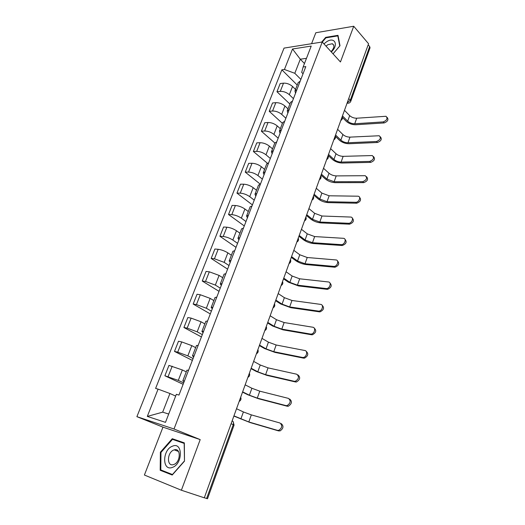 <?xml version="1.0" encoding="UTF-8"?>
<svg xmlns="http://www.w3.org/2000/svg" width="525" height="525" viewBox="0 0 525 525"><rect width="100%" height="100%" fill="white"/><g stroke="black" fill="none" stroke-linecap="round" stroke-linejoin="round"><path stroke-width="0.79" d="M353.719 26.25L340.449 61.976L322.245 42L284.038 48.103L136.894 416.666L162.967 427.147L144.401 475.033L181.387 490.232L204.297 497.818L368.563 43.746L353.719 26.25L315.82 32.747L311.574 43.706M181.387 490.232L200.196 439.602L174.011 428.997L322.245 42M231.112 423.695L234.065 425.086L207.513 498.75L206.614 498.494L233.257 424.646C233.809 422.697 233.441 421.424 232.155 420.807M204.33 497.739L206.614 498.494M368.176 44.809L369.672 46.561L370.046 47.795L350.752 101.338L350.319 100.203L369.672 46.561M295.529 89.421L292.537 86.474C289.813 84.138 286.801 83.035 283.507 83.153L280.192 83.547L276.964 91.731L280.278 91.37C283.579 91.271 286.598 92.38 289.334 94.697L293.436 98.654M300.175 81.198L298.167 82.602L294.984 90.832M289.872 104.035L276.964 91.731M295.542 93.201L294.945 90.93L296.947 89.565M287.995 108.892L284.944 106.011C282.174 103.72 279.136 102.605 275.835 102.664L272.521 102.979L269.24 111.307L272.547 111.018C275.855 110.985 278.9 112.107 281.689 114.378L285.869 118.25M292.497 101.076L290.515 102.388L287.267 110.768M282.404 123.349L269.24 111.307M287.871 113.052L287.234 110.86L289.209 109.587M280.33 128.704L277.213 125.888C274.398 123.644 271.333 122.515 268.032 122.509L264.718 122.752L261.378 131.224L264.685 131.014C267.993 131.047 271.064 132.175 273.906 134.4L278.171 138.187M284.688 121.308L282.726 122.522L279.418 131.066M274.805 142.99L261.378 131.224M280.068 133.258L279.385 131.152L281.341 129.97M272.534 148.87L269.351 146.114C266.483 143.916 263.392 142.78 260.085 142.708L256.777 142.872L253.378 151.489L256.686 151.364C259.993 151.463 263.091 152.604 265.985 154.783L270.336 158.478M276.734 141.901L274.792 143.023L271.432 151.725M267.356 163.209L253.378 151.489M272.127 153.825L271.399 151.804L273.328 150.721M264.593 169.385L261.352 166.707C258.431 164.555 255.314 163.413 252 163.268L248.699 163.347L245.234 172.121L248.535 172.075C251.849 172.246 254.979 173.401 257.919 175.527L262.362 179.123M268.636 162.868L266.72 163.892L263.294 172.758M260.361 184.223L245.234 172.121M264.042 174.766L263.261 172.83L265.164 171.852M256.515 190.273L253.201 187.668C250.228 185.568 247.085 184.413 243.771 184.196L240.476 184.19L236.952 193.121L240.247 193.161C243.561 193.41 246.717 194.572 249.716 196.645L254.244 200.143M260.393 184.223L258.503 185.141L255.006 194.178M252.4 204.907L236.952 193.121M255.813 196.081L254.979 194.243L256.856 193.371M248.292 211.536L244.912 209.009C241.881 206.962 238.704 205.793 235.39 205.505L232.102 205.413L228.513 214.502L231.801 214.633C235.115 214.955 238.304 216.129 241.356 218.151L245.982 221.543M251.993 205.971L250.13 206.778L246.566 215.992M244.282 225.934L228.513 214.502M247.426 217.796L246.54 216.057L248.391 215.289M239.918 233.192L236.467 230.738C233.376 228.749 230.173 227.568 226.859 227.2L223.571 227.017L219.916 236.276L223.204 236.499C226.518 236.9 229.733 238.088 232.844 240.05L237.562 243.331M243.436 228.126L241.605 228.821L237.976 238.212M236.014 247.341L219.916 236.276M238.888 239.905L237.95 238.271L239.768 237.622M231.387 255.242L227.863 252.866C224.72 250.937 221.484 249.743 218.17 249.296L214.889 249.021L211.168 258.451L214.443 258.772L224.175 262.356L228.998 265.519M234.721 250.694L232.916 251.278L229.215 260.853M227.601 269.135L211.168 258.451M230.186 262.434L229.195 260.905L230.98 260.374M222.698 277.699L219.102 275.415L209.317 271.806L206.043 271.432L202.25 281.039L205.524 281.459L215.342 285.082L220.27 288.127M225.835 273.702L224.07 274.162L220.29 283.927M219.03 291.329L202.25 281.039M221.32 285.39L220.27 283.973L222.029 283.566M213.846 300.576L210.171 298.384L200.301 294.742L197.032 294.269L193.167 304.054L196.435 304.572L206.345 308.234L211.372 311.154M216.786 297.143L215.047 297.478L211.194 307.44M210.302 313.93L193.167 304.054M212.29 308.785L211.181 307.479L212.901 307.197M204.829 323.886L201.075 321.786L191.113 318.111L187.852 317.533L183.914 327.508L187.169 328.132L197.177 331.826L202.315 334.615M207.552 321.044L205.852 321.248L201.922 331.406M201.416 336.945L183.914 327.508M203.083 332.627L201.908 331.446L203.595 331.295M195.641 347.642L191.802 345.64L181.742 341.926L178.493 341.237L174.484 351.409L177.726 352.144L187.832 355.871L193.082 358.529M198.142 345.411L196.481 345.483L192.472 355.845M192.36 360.399L174.484 351.409M193.692 356.934L192.458 355.878L194.106 355.865M186.277 371.858L182.352 369.961L168.958 365.407L164.87 375.769L178.303 380.389L183.665 382.902M188.547 370.263L186.92 370.191L182.831 380.769M183.133 384.293L164.87 375.769M184.124 381.721L182.818 380.789L184.433 380.927M304.461 63.525L300.293 59.213L294.807 73.297L300.871 79.393M303.043 73.776L301.698 72.411L303.128 66.964L311.22 46.069L292.517 49.009L300.293 59.213L306.475 58.328M175.665 396.067L169.942 393.507L162.671 412.158L147.302 416.41L165.487 422.356L176.341 394.321L178.973 395.069L305.812 66.603L303.128 66.964M147.302 416.41L158.084 389.13L169.942 393.507M294.807 73.297L284.425 69.477L281.873 69.825L155.603 388.421L158.084 389.13M284.425 69.477L292.517 49.009M136.894 416.666L174.011 428.997M333.06 53.865L339.997 45.734L337.995 35.333L325.684 37.36L321.654 42.098M162.967 427.147L200.196 439.602M172.213 475.027L184.485 461.147L184.334 442.883L172.259 438.703L160.381 452.215L160.191 470.275L172.213 475.027M162.671 412.158L168.702 414.048M297.222 85.05L281.873 69.825M326.091 37.813L325.684 37.36M184.334 443.107L176.787 440.836M165.086 471.621L172.371 474.849M165.086 471.975L160.191 470.275M160.972 452.432L160.381 452.215M177.023 440.573L172.259 438.703M387.089 117.351C388.815 119.575 387.85 121.432 384.202 122.929L383.243 121.905C386.971 120.323 387.903 118.453 386.033 116.281L356.698 118.217C353.968 118.23 351.619 117.364 349.663 115.631L344.485 110.316M342.451 117.456L346.224 121.268C348.869 123.585 352.026 124.747 355.701 124.753L384.202 122.929M383.243 121.905L354.729 123.762C351.993 123.756 349.643 122.896 347.681 121.17L342.464 115.881M380.376 136.815C382.161 139.105 381.202 140.995 377.501 142.485L376.53 141.487C380.349 139.867 381.248 137.95 379.234 135.745L349.978 137.13C347.242 137.091 344.879 136.224 342.891 134.525L337.608 129.314M335.232 136.159L339.413 140.221C342.103 142.492 345.286 143.66 348.967 143.732L377.501 142.485M376.53 141.487L347.977 142.761C345.24 142.708 342.871 141.842 340.876 140.149L335.56 134.977M373.544 156.607C375.395 158.97 374.443 160.893 370.689 162.382L369.698 161.405C373.61 159.738 374.483 157.789 372.31 155.551L343.153 156.352C340.41 156.266 338.028 155.387 336.007 153.727L330.619 148.641M328.151 155.452L332.496 159.488C335.226 161.707 338.441 162.888 342.123 163.032L370.689 162.382M369.698 161.405L341.119 162.081C338.376 161.982 335.987 161.103 333.952 159.449L328.532 154.396M331.308 51.949C338.986 44.999 334.74 36.291 326.596 41.783L323.951 43.877M331.065 51.673C334.333 47.959 334.747 45.314 332.318 43.726L327.856 44.697L326.025 46.147M322.304 42.066L325.894 37.846L337.818 35.89L339.76 45.97L333.04 53.845M338.179 36.297L337.818 35.89M172.476 446.191C162.205 449.623 161.963 471.693 172.456 467.375C183.061 463.844 182.851 441.505 172.476 446.191M173.834 449.997C166.937 452.281 166.569 467.079 173.572 464.572L173.834 464.481C180.797 462.197 181.099 447.425 174.228 449.866L173.834 449.997M184.327 461.088L172.449 474.528L160.794 469.928L160.972 452.438L172.482 439.346L184.183 443.402L184.485 461.147M366.588 176.741C368.511 179.176 367.566 181.138 363.759 182.621L362.749 181.67C366.758 179.957 367.598 177.968 365.262 175.698L336.21 175.901C333.46 175.763 331.058 174.877 329.004 173.25L323.512 168.289M321.031 175.14L325.454 179.077C328.237 181.25 331.472 182.444 335.167 182.654L363.759 182.621M362.749 181.67L334.136 181.729L326.918 179.071L321.392 174.149M359.5 197.229C361.502 199.736 360.57 201.731 356.711 203.214L355.674 202.289C359.002 202.519 361.371 196.507 358.089 196.199L329.149 195.786L321.877 193.108L316.28 188.278M313.786 195.169L318.294 199.001C321.129 201.127 324.391 202.328 328.092 202.611L356.711 203.214M355.674 202.289L327.042 201.712L319.758 199.027L314.121 194.237M352.288 218.072C354.375 220.651 353.456 222.692 349.532 224.175L348.475 223.276C351.894 223.584 354.231 217.265 350.785 217.061L321.969 216.005L314.639 213.308L308.923 208.609M306.416 215.545L311.017 219.266C313.897 221.34 317.192 222.554 320.893 222.908L349.532 224.175M348.475 223.276L319.823 222.036L312.48 219.325L306.731 214.673M344.945 239.282C347.123 241.92 346.224 244 342.248 245.51L341.171 244.643C344.689 244.998 346.946 238.383 343.343 238.304L314.659 236.572L307.269 233.855L301.442 229.294M298.915 236.276L303.608 239.886C306.541 241.9 309.862 243.121 313.576 243.554L342.228 245.51L341.171 244.643M341.152 244.637L312.48 242.707L305.071 239.977L299.211 235.463M337.457 260.873C339.741 263.471 338.907 265.598 334.97 267.238L333.867 266.398C337.385 266.621 339.439 260.059 335.902 259.934L307.23 257.506L299.768 254.756L293.823 250.346M291.283 257.368L296.074 260.859C299.06 262.822 302.407 264.055 306.127 264.561L334.793 267.225M333.69 266.385L305.012 263.747L297.537 260.991L291.552 256.62M329.831 282.85C332.22 285.41 331.459 287.582 327.554 289.354L326.432 288.547C329.917 288.645 331.793 282.155 328.348 281.958L299.663 278.801L292.143 276.025L286.072 271.766M283.52 278.834L288.409 282.201L298.541 285.941L327.219 289.341M326.097 288.533L297.406 285.154L289.866 282.371L283.762 278.158M322.061 305.228C324.555 307.742 323.866 309.96 320.001 311.876L318.852 311.102C322.304 311.069 324.017 304.658 320.657 304.388L291.966 300.477L284.379 297.675L278.184 293.573M275.612 300.687L280.599 303.929L290.83 307.696L319.508 311.857M318.36 311.082L289.669 306.941L282.063 304.132L275.835 300.083M314.147 328.02C316.739 330.488 316.122 332.752 312.303 334.819L310.485 334.051L311.128 334.071C314.541 333.92 316.096 327.574 312.821 327.233L284.13 322.54L276.472 319.712L270.152 315.774M267.566 322.934L272.659 326.038L282.975 329.844L311.653 334.793M310.485 334.051L281.794 329.123L274.116 326.287L267.757 322.402M306.075 351.232C308.772 353.647 308.234 355.963 304.454 358.181L302.459 357.453L303.26 357.473C306.62 357.197 308.031 350.917 304.841 350.503L276.15 344.997L268.426 342.149L261.975 338.382M259.37 345.581L264.567 348.554L274.982 352.393L303.653 358.162M302.459 357.453L273.774 351.697L266.031 348.843L259.534 345.128M297.924 374.896C300.641 377.311 300.156 379.673 296.461 381.983L295.503 381.964L294.282 381.294L295.234 381.314C298.935 378.991 299.427 376.628 296.71 374.213L268.032 367.867L260.236 364.993L253.647 361.403M251.029 368.648L256.331 371.477L266.838 375.355L295.503 381.964M294.282 381.294L265.604 374.692L257.788 371.805L251.16 368.274M289.662 399.02C292.353 401.454 291.9 403.863 288.297 406.238L287.195 406.219L285.948 405.589L287.05 405.608C290.653 403.226 291.106 400.818 288.422 398.377L259.757 391.164L251.895 388.257L245.162 384.851M242.53 392.142L247.944 394.82L258.549 398.738L287.195 406.219M285.948 405.589L257.289 398.114L249.401 395.2L242.635 391.853M281.243 423.609C283.9 426.07 283.48 428.525 279.976 430.959L277.456 430.356L278.703 430.369C282.207 427.928 282.627 425.467 279.976 422.999L251.331 414.881L243.397 411.954L236.526 408.739M233.868 416.076L250.103 422.553L278.729 430.946M277.456 430.356L248.817 421.962L233.947 415.872M239.728 399.886L240.26 398.416M248.45 375.782L248.968 374.338M257.001 352.124L257.519 350.713M265.401 328.906L265.906 327.521M273.65 306.114L274.142 304.749M281.748 283.736L282.233 282.391M289.695 261.752L290.174 260.439M297.504 240.168L297.977 238.875M305.176 218.958L305.635 217.685M312.716 198.122L313.169 196.875M320.125 177.647L320.565 176.42M327.403 157.52L327.843 156.312M334.563 137.74L334.989 136.553M341.598 118.289L342.018 117.127M178.303 380.389L182.352 369.961M187.832 355.871L191.802 345.64M197.177 331.826L201.075 321.786M206.345 308.234L210.171 298.384M215.342 285.082L219.102 275.415M224.175 262.356L227.863 252.866M232.844 240.05L236.467 230.738M241.356 218.151L244.912 209.009M249.716 196.645L253.201 187.668M257.919 175.527L261.352 166.707M265.985 154.783L269.351 146.114M273.906 134.4L277.213 125.888M281.689 114.378L284.944 106.011M289.334 94.697L292.537 86.474M177.726 352.144L181.742 341.926M187.169 328.132L191.113 318.111M196.435 304.572L200.301 294.742M205.524 281.459L209.317 271.806M214.443 258.772L218.17 249.296M223.204 236.499L226.859 227.2M231.801 214.633L235.39 205.505M240.247 193.161L243.771 184.196M248.535 172.075L252 163.268M256.686 151.364L260.085 142.708M264.685 131.014L268.032 122.509M272.547 111.018L275.835 102.664M280.278 91.37L283.507 83.153M168.098 376.622L172.193 366.207M347.189 102.834L350.319 100.203L348.738 98.543M350.726 101.404L350.752 101.338C350.162 102.683 349.118 103.3 347.629 103.189L347.183 102.854M348.758 103.13L347.038 103.241M349.663 115.631L347.681 121.17M356.698 118.217L354.729 123.762M342.891 134.525L340.876 140.149M349.978 137.13L347.977 142.761M336.007 153.727L333.952 159.449M343.153 156.352L341.119 162.081M329.004 173.25L326.918 179.071M336.21 175.901L334.136 181.729M321.877 193.108L319.758 199.027M329.149 195.786L327.042 201.712M314.639 213.308L312.48 219.325M321.969 216.005L319.823 222.036M307.269 233.855L305.071 239.977M314.659 236.572L312.48 242.707M299.768 254.756L297.537 260.991M307.23 257.506L305.012 263.747M292.143 276.025L289.866 282.371M299.663 278.801L297.406 285.154M284.379 297.675L282.063 304.132M291.966 300.477L289.669 306.941M276.472 319.712L274.116 326.287M284.13 322.54L281.794 329.123M268.426 342.149L266.031 348.843M276.15 344.997L273.774 351.697M260.236 364.993L257.788 371.805M268.032 367.867L265.604 374.692M251.895 388.257L249.401 395.2M259.757 391.164L257.289 398.114M243.397 411.954L240.857 419.022M251.331 414.881L248.817 421.962M340.823 120.435C342.352 119.549 342.812 118.289 342.188 116.648M333.802 139.834C335.344 138.954 335.803 137.688 335.173 136.041M326.662 159.567C328.217 158.688 328.676 157.421 328.04 155.768M319.397 179.648C320.965 178.762 321.425 177.489 320.782 175.829M312.007 200.077C313.582 199.192 314.048 197.912 313.399 196.245M304.487 220.868C306.075 219.982 306.541 218.695 305.885 217.015M296.835 242.025C298.436 241.132 298.902 239.84 298.239 238.147M289.039 263.57C290.653 262.671 291.126 261.371 290.456 259.658M281.105 285.502C282.732 284.596 283.211 283.283 282.529 281.558M273.026 307.84C274.667 306.922 275.152 305.596 274.463 303.857M264.797 330.586C266.457 329.661 266.943 328.322 266.254 326.563M256.417 353.758C258.09 352.82 258.582 351.461 257.887 349.683M247.872 377.37C249.565 376.418 250.064 375.04 249.368 373.236M239.17 401.428C240.883 400.457 241.388 399.059 240.686 397.235M234.065 425.086L233.146 421.614M333.828 45.399L332.318 43.726M178.5 451.48L174.228 449.866M334.97 267.238L333.867 266.398M327.554 289.354L326.432 288.547M320.001 311.876L318.852 311.102M312.303 334.819L311.128 334.071M304.454 358.181L303.26 357.473M296.461 381.983L295.234 381.314M288.297 406.238L287.05 405.608M279.976 430.959L278.703 430.369"/></g></svg>
